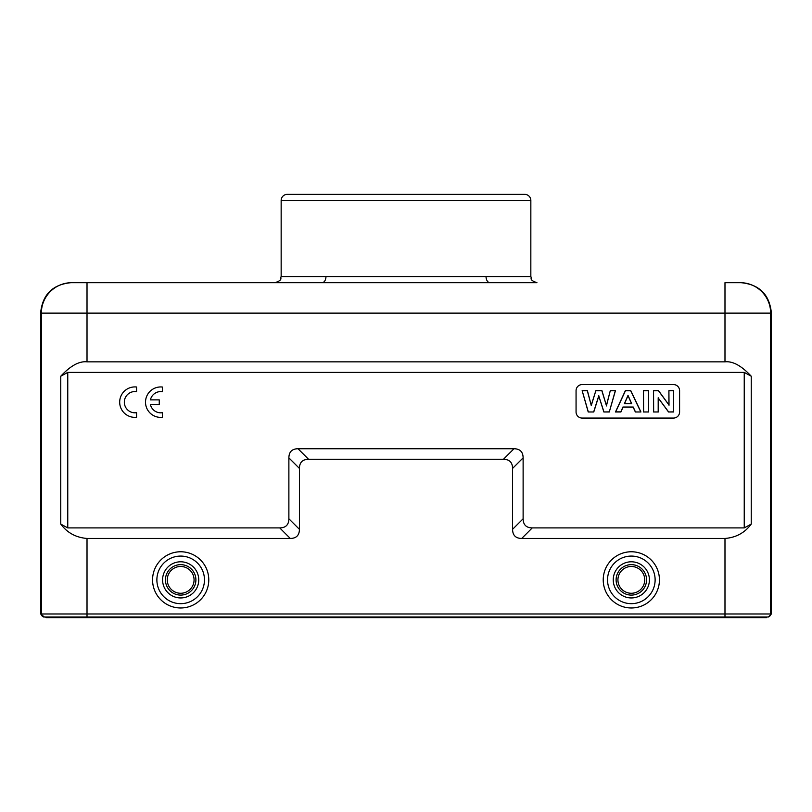 <?xml version="1.0" encoding="UTF-8"?>
<svg xmlns="http://www.w3.org/2000/svg" width="812" height="812" viewBox="0 0 812 812"><rect width="100%" height="100%" fill="white"/><g stroke="black" fill="none" stroke-linecap="round" stroke-linejoin="round"><path stroke-width="1.22" d="M43.645 617.018L44.396 617.018L40.6 613.973L87.016 613.973L87.016 617.627L46.223 617.627L46.223 617.018M40.6 313.127C42.407 294.634 52.557 284.484 71.05 282.677L322.059 282.677A6.09 3.908 90 0 0 325.957 276.587L530.835 276.587L530.845 200.462A6.09 6.09 0 0 0 524.755 194.372L287.245 194.372A6.09 6.09 0 0 0 281.155 200.462L281.155 276.587C279.988 278.394 283.388 279.785 275.065 282.677L87.016 282.677L87.016 313.127L40.6 313.127L40.6 613.973M87.016 282.677L71.05 282.677M322.059 282.677L536.935 282.677C528.632 279.805 532.012 278.414 530.845 276.587L530.845 276.587M87.016 617.627L724.984 617.627L724.984 617.018L768.355 617.018L771.4 613.973L771.4 313.127C769.593 294.634 759.443 284.484 740.95 282.677L724.984 282.677L724.984 313.127L87.016 313.127L87.016 361.847C79.231 360.975 70.482 365.765 60.758 376.23L67.761 372.393L67.761 527.912L60.758 524.075C67.193 532.773 75.942 537.564 87.016 538.457L290.29 538.457C296.299 538.376 299.344 535.331 299.425 529.322L299.425 468.422C299.506 462.414 302.551 459.369 308.56 459.287L503.44 459.287C509.449 459.369 512.494 462.414 512.575 468.422L512.575 529.322C512.656 535.331 515.701 538.376 521.71 538.457L724.984 538.457C736.058 537.564 744.807 532.773 751.242 524.075L744.239 527.912L744.239 372.393L751.242 376.23C741.518 365.765 732.769 360.975 724.984 361.847L87.016 361.847M486.043 276.587A6.09 3.908 -90 0 0 489.94 282.677M45.472 617.018L46.223 617.627M724.984 617.627L766.528 617.627L766.528 617.018M71.801 282.677A30.45 30.45 -90 0 0 41.351 313.127L41.351 613.973A3.045 3.045 -90 0 0 44.396 617.018L724.984 617.018L724.984 538.457M67.761 527.912L279.744 527.912C285.753 527.83 288.798 524.785 288.879 518.777L288.879 457.877C288.96 451.868 292.005 448.823 298.014 448.742L513.986 448.742C519.995 448.823 523.04 451.868 523.121 457.877L523.121 518.777C523.202 524.785 526.247 527.83 532.256 527.912L744.239 527.912M744.239 372.393L67.761 372.393M582.153 384.573A6.09 6.09 0 0 0 576.063 390.663L576.063 411.978A6.09 6.09 0 0 0 582.153 418.068L673.503 418.068A6.09 6.09 0 0 0 679.593 411.978L679.593 390.663A6.09 6.09 0 0 0 673.503 384.573L582.153 384.573M593.765 411.978L588.213 411.978L582.153 390.663L587.401 390.663L591.227 405.31L595.856 390.663L601.946 390.663L606.402 405.553L610.289 390.663L615.445 390.663L609.284 411.978L603.854 411.978L598.799 396.043L593.765 411.978L588.213 411.978M640.932 411.978L630.772 390.663L625.362 390.663L615.486 411.978L620.916 411.978L623.007 407.137L633.147 407.137L635.36 411.978L640.932 411.978L635.36 411.978M648.615 411.978L643.49 411.978L643.49 390.663L648.615 390.663L648.615 411.978L643.49 411.978M658.299 411.978L653.548 411.978L653.548 390.663L658.532 390.663L668.905 404.904L668.905 390.663L673.666 390.663L673.666 411.978L668.53 411.978L658.299 398.083L658.299 411.978L653.548 411.978M588.294 411.877L582.153 390.663M582.295 390.775L587.401 390.663M587.32 390.775L591.227 405.31M591.217 405.685L595.856 390.663M595.937 390.775L601.946 390.663M601.875 390.775L606.402 405.553M606.402 405.949L610.289 390.663M610.37 390.775L615.445 390.663M615.303 390.775L609.284 411.978M609.203 411.877L603.854 411.978M603.935 411.877L598.799 396.043M598.799 395.698L593.694 411.877M635.431 411.877L633.218 407.035L622.936 407.035L620.845 411.877L615.648 411.877L625.433 390.775L630.711 390.775L640.759 411.877M624.418 403.655L631.665 403.655L628.011 395.373L624.418 403.655L631.665 403.655M624.58 403.544L628.011 395.637L631.503 403.544M643.601 411.877L643.49 390.663M643.601 390.775L648.615 390.663M648.504 390.775L648.504 411.877M653.65 411.877L653.548 390.663M653.65 390.775L658.532 390.663M658.471 390.775L668.905 404.904M669.017 405.229L668.905 390.663M669.017 390.775L673.666 390.663M673.564 390.775L673.666 411.978M673.564 411.877L668.53 411.978M668.581 411.877L658.299 398.083M658.197 397.758L658.197 411.877M136.568 391.658L136.568 387.009A15.225 15.225 0 0 0 119.679 402.143A15.225 15.225 0 0 0 136.568 417.277L136.568 412.689A10.637 10.637 0 0 1 124.327 402.173A10.637 10.637 0 0 1 136.568 391.658M162.4 391.688L162.4 387.04A15.225 15.225 0 0 0 145.51 402.173A15.225 15.225 0 0 0 162.4 417.307L162.4 412.709A10.637 10.637 0 0 1 150.403 404.477L159.254 404.477L159.254 399.869L150.413 399.869A10.637 10.637 0 0 1 162.4 391.688M616.237 577.88A15.225 15.225 0 0 1 632.325 564.675A15.225 15.225 0 0 1 646.423 581.859A15.225 15.225 0 0 1 630.335 595.064A15.225 15.225 0 0 1 616.237 577.88A15.225 15.225 0 0 1 632.325 564.675A15.225 15.225 0 0 1 646.423 581.859A15.225 15.225 0 0 1 630.335 595.064A15.225 15.225 0 0 1 616.237 577.88M165.506 578.469A15.225 15.225 0 0 1 181.37 564.665A15.225 15.225 0 0 1 195.834 581.27A15.225 15.225 0 0 1 179.97 595.074A15.225 15.225 0 0 1 165.506 578.469A15.225 15.225 0 0 1 181.37 564.665A15.225 15.225 0 0 1 195.834 581.27A15.225 15.225 0 0 1 179.97 595.074A15.225 15.225 0 0 1 165.506 578.469M530.845 200.462L281.155 200.462M281.155 276.587L325.957 276.587M765.777 617.018L765.777 617.627M87.016 538.457L87.016 613.973L770.649 613.973A3.045 3.045 90 0 1 767.604 617.018M60.758 524.075L60.758 376.23M724.984 361.847L724.984 313.127L770.649 313.127L770.649 613.973L771.4 613.973M751.242 376.23L751.242 524.075M771.4 313.127L770.649 313.127A30.45 30.45 90 0 0 740.199 282.677M603.225 579.869A28.105 28.105 0 0 0 631.33 607.975A28.105 28.105 0 0 0 659.435 579.869A28.105 28.105 0 0 0 631.33 551.764A28.105 28.105 0 0 0 603.225 579.869M152.565 579.869A28.105 28.105 0 0 0 180.67 607.975A28.105 28.105 0 0 0 208.775 579.869A28.105 28.105 0 0 0 180.67 551.764A28.105 28.105 0 0 0 152.565 579.869M279.744 527.912L290.29 538.457M521.71 538.457L532.256 527.912M523.121 518.777L512.575 529.322M512.575 468.422L523.121 457.877M513.986 448.742L503.44 459.287M308.56 459.287L298.014 448.742M288.879 457.877L299.425 468.422M299.425 529.322L288.879 518.777M607.538 579.869A23.792 23.792 0 0 0 631.33 603.661A23.792 23.792 0 0 0 655.122 579.869A23.792 23.792 0 0 0 631.33 556.078A23.792 23.792 0 0 0 607.538 579.869M613.253 579.869A18.077 18.077 0 0 1 631.33 561.792A18.077 18.077 0 0 1 649.407 579.869A18.077 18.077 0 0 1 631.33 597.947A18.077 18.077 0 0 1 613.253 579.869M617.932 579.869A13.398 13.398 0 0 1 632.203 566.502A13.398 13.398 0 0 1 644.616 581.615A13.398 13.398 0 0 1 630.457 593.237A13.398 13.398 0 0 1 617.932 579.869M156.878 579.869A23.792 23.792 0 0 0 180.67 603.661A23.792 23.792 0 0 0 204.462 579.869A23.792 23.792 0 0 0 180.67 556.078A23.792 23.792 0 0 0 156.878 579.869M162.593 579.869A18.077 18.077 0 0 1 180.67 561.792A18.077 18.077 0 0 1 198.747 579.869A18.077 18.077 0 0 1 180.67 597.947A18.077 18.077 0 0 1 162.593 579.869M167.272 579.869A13.398 13.398 0 0 1 180.67 566.471A13.398 13.398 0 0 1 194.068 579.869A13.398 13.398 0 0 1 180.67 593.267A13.398 13.398 0 0 1 167.272 579.869"/></g></svg>
